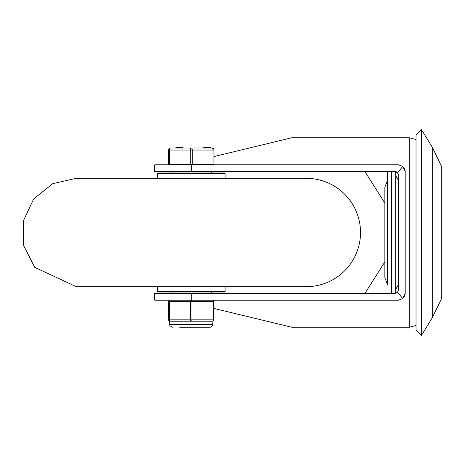 <?xml version="1.0" encoding="UTF-8"?>
<svg xmlns="http://www.w3.org/2000/svg" width="465" height="465" viewBox="0 0 465 465"><rect width="100%" height="100%" fill="white"/><g stroke="black" fill="none" stroke-linecap="round" stroke-linejoin="round"><path stroke-width="0.7" d="M387.572 180.374L387.572 284.627L384.863 277.855L384.863 187.145L387.572 180.374M387.572 171.573L387.572 284.627M395.698 293.363L395.698 171.637M421.441 335.399L421.441 129.601L416.024 135.019L416.024 329.981L421.441 335.399L432.27 317.798L432.27 147.202L441.75 166.819L441.75 298.181L441.75 166.819M404.881 169.539L405.195 171.573L405.195 293.427L404.881 295.461M404.655 296.077L403.568 297.827M213.958 308.435L291.939 327.273L409.258 327.273L416.024 325.459M409.258 327.273L409.258 137.727L291.939 137.727L213.958 156.566M403.568 167.173L404.655 168.923M405.195 171.573L402.812 166.418L397.534 172.672L395.041 171.573L154.723 171.573L154.723 164.808L398.424 164.808L402.812 166.418M405.195 293.427L402.812 298.582L397.534 292.328L398.424 290.044L398.424 174.956L397.534 172.672M402.812 298.582L398.424 300.192L154.723 300.192L154.723 293.427L191.214 293.427L191.214 300.192M364.909 171.573L384.863 203.112M384.863 261.888L364.909 293.427M397.436 292.433L395.041 293.427L397.534 292.328M397.54 172.678L396.936 172.155M396.529 171.916L396.081 171.736M395.663 171.631L395.285 171.585M395.041 293.427L191.214 293.427M191.278 171.573L191.278 164.808M76.196 286.655L306.359 286.655A54.155 54.155 0 0 0 360.515 232.5A54.155 54.155 0 0 0 306.359 178.345L76.196 178.345L52.743 183.687L33.654 198.985L23.25 221.113L23.639 245.572L34.753 267.358L76.196 286.655M191.278 178.345L306.359 178.345M191.278 172.928L157.972 172.928L157.432 173.468L225.124 173.468L224.583 172.928L191.278 172.928M169.411 172.928L224.583 172.928M191.278 292.072L224.583 292.072L225.124 291.532L157.432 291.532L157.972 292.072L191.278 292.072M213.144 292.072L169.411 292.072M213.958 319.827L213.278 319.827A1.354 0.674 90 0 1 212.604 321.181A1.354 1.354 0 0 0 213.958 319.827L213.958 301.547A1.354 1.354 0 0 0 212.604 300.192A1.354 0.674 90 0 1 213.278 301.547L213.278 319.827L190.604 319.827A1.354 0.674 90 0 0 191.278 321.181A1.354 0.674 -90 0 0 191.952 319.827L191.952 301.547A1.354 0.674 -90 0 0 191.278 300.192A1.354 0.674 90 0 0 190.604 301.547L190.604 319.827L168.597 319.827A1.354 1.354 0 0 0 169.952 321.181A1.354 0.674 -90 0 1 169.277 319.827L169.277 301.547A1.354 0.674 -90 0 1 169.952 300.192A1.354 1.354 0 0 0 168.597 301.547L168.597 319.827A1.354 1.354 0 0 0 169.952 321.181L212.941 321.181L212.662 325.756L210.232 327.273L179.722 327.273M213.958 150.05A2.029 2.029 0 0 0 211.924 148.015A2.029 1.017 90 0 1 212.941 150.05L213.958 150.05A2.029 2.029 0 0 0 211.924 148.015L170.632 148.015A2.029 2.029 0 0 0 168.597 150.05L168.597 164.261L213.958 164.261L213.958 150.05L213.958 164.261M182.606 148.015L182.606 147.608L176.252 147.608L176.252 148.015M210.511 148.015L210.511 147.608L203.74 147.608L203.74 148.015M207.361 147.608L207.361 148.015M207.454 147.608L207.454 148.015M207.553 147.608L207.553 148.015M192.295 164.261L192.295 150.05A2.029 1.017 -90 0 0 191.278 148.015A2.029 1.017 90 0 0 190.261 150.05L190.261 164.261M169.615 164.261L169.615 150.05A2.029 1.017 -90 0 1 170.632 148.015A2.029 2.029 0 0 0 168.597 150.05L212.941 150.05L212.941 164.261M212.604 300.192A1.354 1.354 0 0 1 213.958 301.547L168.597 301.547A1.354 1.354 0 0 1 169.952 300.192A1.354 1.354 0 0 0 168.597 301.547A1.354 1.354 0 0 1 169.952 300.192M169.952 321.181L169.615 321.181L169.894 325.756L172.323 327.273M391.635 293.427L391.635 171.573M392.989 171.573L392.989 293.427M182.187 147.608L182.187 148.015M205.478 147.608L205.478 148.015M206.14 147.608L206.14 148.015M212.941 324.564L169.615 324.564M398.424 284.661L395.698 289.364M398.424 180.339L395.698 175.636M432.27 317.798L441.75 298.181M421.441 129.601L432.27 147.202M409.258 137.727L416.024 139.541M211.517 293.427L211.517 292.072M211.517 172.928L211.517 171.573M171.039 293.427L171.039 292.072M171.039 172.928L171.039 171.573M225.124 178.345L225.124 173.468M157.432 178.345L157.432 173.468M157.432 286.655L157.432 291.532M225.124 286.655L225.124 291.532M204.001 327.273L210.232 327.273M175.84 147.608L175.84 148.015M170.295 164.261L170.295 164.808M212.261 164.261L212.261 164.808"/></g></svg>
